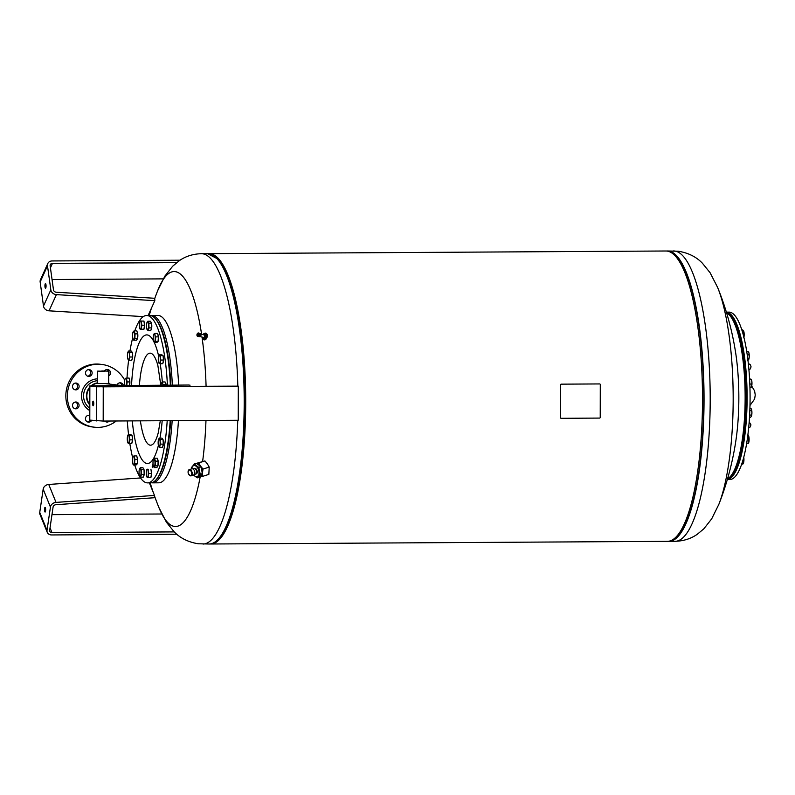 <?xml version="1.0" encoding="UTF-8"?>
<svg xmlns="http://www.w3.org/2000/svg" width="795" height="795" viewBox="0 0 795 795"><rect width="100%" height="100%" fill="white"/><g stroke="black" fill="none" stroke-linecap="round" stroke-linejoin="round"><path stroke-width="1.19" d="M45.206 283.894A2.305 0.566 89.7 0 1 45.474 283.616A2.305 0.566 89.7 0 1 46.04 285.365A2.305 0.566 89.7 0 1 45.772 287.959A2.305 0.566 89.7 0 1 45.504 288.227A2.305 0.566 89.7 0 1 44.947 286.488A2.305 0.566 89.7 0 1 45.206 283.894M52.043 279.532L163.223 278.876M176.659 262.638L52.46 263.364A2.733 2.335 24.3 0 0 50.145 265.778L53.474 289.837A2.733 2.335 24.3 0 0 56.256 292.222L154.687 298.284L154.826 300.679L56.395 294.617A5.466 4.661 -155.7 0 1 50.83 289.847L47.491 265.798A5.466 4.661 -155.7 0 1 47.809 263.513L40.475 279.721A5.466 4.661 24.3 0 0 40.157 282.006L43.486 306.055A5.466 4.661 24.3 0 0 49.051 310.825L143.289 316.629M148.118 315.496L154.826 300.679M47.809 263.513A5.466 4.661 -155.7 0 1 52.122 260.949L180.028 260.213M137.088 331.763A3.846 0.944 89.7 0 1 137.783 334.158A3.846 0.944 89.7 0 1 137.575 338.322M137.475 338.65A3.846 0.944 89.7 0 1 137.038 339.336M129.257 378.808A3.846 0.944 89.7 0 1 129.307 378.887A3.846 0.944 89.7 0 1 129.873 382.007A3.846 0.944 89.7 0 1 129.505 385.515M132.099 435.879A3.846 0.944 89.7 0 1 132.556 439.506A3.846 0.944 89.7 0 1 131.96 442.696A3.846 0.944 89.7 0 1 131.94 442.736M143.448 468.623A3.846 0.944 89.7 0 1 143.975 469.577M144.034 469.785A3.846 0.944 89.7 0 1 144.233 474.009A3.846 0.944 89.7 0 1 143.557 476.215M157.489 459.113A3.846 0.944 89.7 0 1 158.185 461.498A3.846 0.944 89.7 0 1 157.976 465.671M163.114 356.061A3.846 0.944 89.7 0 1 163.561 359.688A3.846 0.944 89.7 0 1 162.965 362.878A3.846 0.944 89.7 0 1 162.945 362.918M151.527 323.297A3.846 0.944 89.7 0 1 151.736 327.52A3.846 0.944 89.7 0 1 151.05 329.726M139.393 385.436A46.011 11.359 89.7 0 1 148.168 353.805A46.011 11.359 89.7 0 1 157.867 365.491L157.867 365.491A46.011 11.359 89.7 0 1 157.867 365.501L160.809 385.257M160.302 420.734L158.255 432.768A46.011 11.359 89.7 0 1 158.255 432.768L158.255 432.768A46.011 11.359 89.7 0 1 152.451 444.544A46.011 11.359 89.7 0 1 140.407 420.853M170.667 420.674A83.008 20.491 89.7 0 1 156.436 479.405L155.82 480.071A83.684 20.66 89.7 0 1 150.573 482.863L147.592 482.883A83.684 20.66 89.7 0 1 134.693 464.976M170.17 420.674A83.684 20.66 89.7 0 1 155.82 480.071M167.198 420.694A83.684 20.66 89.7 0 1 147.592 482.883M132.636 457.612A83.684 20.66 89.7 0 1 129.833 443.54M128.591 434.696A83.684 20.66 89.7 0 1 127.28 420.923M211.41 254.509A145.078 35.815 89.7 0 1 216.896 258.504L207.505 253.665A145.177 35.845 89.7 0 1 208.598 253.724A145.177 35.845 89.7 0 1 244.194 403.075A145.177 35.845 89.7 0 1 209.194 544.009C212.404 543.969 215.515 542.319 218.526 539.07L219.728 537.768A143.736 35.487 -90.3 0 0 245.367 403.025A143.736 35.487 -90.3 0 0 218.108 259.786L216.896 258.504A145.078 35.815 89.7 0 1 244.413 403.065A145.078 35.815 89.7 0 1 218.526 539.07A145.078 35.815 89.7 0 1 213.09 543.124M200.171 476.96A127.478 31.472 89.7 0 1 174.612 526.449A127.478 31.472 89.7 0 1 158.891 507.498L166.433 522.255L174.155 531.805C180.276 538.185 188.336 542.18 198.313 543.78L209.194 544.009M237.824 386.082A145.177 35.845 89.7 0 0 202.437 253.764A145.177 35.845 89.7 0 0 201.344 253.704C192.986 253.943 185.633 256.268 179.292 260.7L172.684 266.206L164.853 276.143L157.639 290.761A127.478 31.472 89.7 0 1 175.059 271.612A127.478 31.472 89.7 0 1 201.592 334.268M178.448 420.625A83.684 20.66 89.7 0 1 158.851 482.813L152.561 482.853A83.684 20.66 89.7 0 1 151.567 482.764M172.157 420.664A83.684 20.66 89.7 0 1 152.561 482.853M209.96 543.969A145.177 35.845 -90.3 0 0 210.725 543.999A145.177 35.845 -90.3 0 0 245.725 400.839A145.177 35.845 -90.3 0 0 210.128 253.724A145.177 35.845 -90.3 0 0 209.035 253.655A145.177 35.845 -90.3 0 0 208.27 253.694M210.725 543.999L667.502 541.345A145.177 35.845 -90.3 0 0 702.512 398.186A145.177 35.845 -90.3 0 0 666.916 251.061A145.177 35.845 -90.3 0 0 665.812 251.001L209.035 253.655M673.504 250.952A145.177 35.845 -90.3 0 1 674.597 251.021A145.177 35.845 -90.3 0 1 710.203 400.362A145.177 35.845 -90.3 0 1 675.194 541.296C683.551 541.057 690.905 538.732 697.245 534.3L703.853 528.794L711.684 518.857L718.899 504.239A127.478 31.472 -90.3 0 0 717.646 287.502L710.104 272.745L702.382 263.195C696.261 256.815 688.202 252.82 678.224 251.22L667.343 250.991A145.177 35.845 -90.3 0 0 666.578 251.031L667.343 250.991A145.177 35.845 -90.3 0 1 668.446 251.051A145.177 35.845 -90.3 0 1 704.042 400.402A145.177 35.845 -90.3 0 1 669.032 541.335A145.177 35.845 -90.3 0 1 668.267 541.306M718.899 504.239A292.669 292.669 0 0 0 736.071 439.337A83.684 20.66 -90.3 0 0 738.416 414.583A83.684 20.66 -90.3 0 0 735.564 352.205A292.669 292.669 0 0 0 717.646 287.502M727.534 478.848A83.684 20.66 -90.3 0 0 744.706 414.553A83.684 20.66 -90.3 0 0 726.57 312.793M728.23 478.441A83.008 20.491 -90.3 0 0 745.919 382.017A83.008 20.491 -90.3 0 0 727.266 313.19M746.744 381.898A83.684 20.66 -90.3 0 0 726.372 312.147L728.945 312.117A83.684 20.66 -90.3 0 1 749.725 381.878A83.684 20.66 -90.3 0 1 729.909 479.494L727.346 479.504A83.684 20.66 -90.3 0 0 746.744 381.898M198.164 332.976L198.402 332.976A1.709 1.034 -74.8 0 0 198.323 332.966L198.303 332.966A1.709 1.034 -74.8 0 0 198.184 332.976L198.144 332.986A1.709 1.034 -74.8 0 0 198.044 333.016L196.941 335.341A1.64 0.994 105.2 0 1 197.786 333.175A1.64 0.994 105.2 0 1 199.018 333.92A1.64 0.994 105.2 0 1 198.184 336.066A1.64 0.994 105.2 0 1 196.961 335.321L196.971 335.381M196.991 335.48A1.709 1.034 -74.8 0 0 197.001 335.53L197.011 335.56A1.709 1.034 -74.8 0 0 197.051 335.699L197.061 335.728A1.709 1.034 -74.8 0 0 197.11 335.858L197.13 335.878A1.709 1.034 -74.8 0 0 197.19 335.987L197.21 336.007A1.709 1.034 -74.8 0 0 197.279 336.096L197.299 336.116A1.709 1.034 -74.8 0 0 197.379 336.176L197.299 336.116M197.498 336.255L197.398 336.196A1.709 1.034 -74.8 0 0 197.498 336.245L197.528 336.265A1.709 1.034 -74.8 0 0 197.597 336.285L198.561 336.533L197.627 336.295A1.709 1.034 -74.8 0 0 197.627 336.295L197.528 336.265M197.766 336.305L198.69 336.543L197.766 336.305A1.709 1.034 -74.8 0 1 197.647 336.295M197.786 336.305A1.709 1.034 -74.8 0 0 197.895 336.295L198.82 336.524L197.895 336.295A1.709 1.034 -74.8 0 0 198.035 336.255L198.959 336.484L198.035 336.255A1.709 1.034 -74.8 0 0 198.174 336.186L199.098 336.414L198.174 336.186M198.194 336.176A1.709 1.034 -74.8 0 0 198.303 336.096L199.227 336.325A1.62 0.984 105.2 0 0 200.042 334.208L198.76 336.524A1.709 1.034 105.2 0 1 198.651 336.543A1.709 1.034 105.2 0 1 198.521 336.533A1.709 1.034 105.2 0 1 198.462 336.524A1.709 1.034 105.2 0 1 198.422 336.504M198.323 336.086A1.709 1.034 -74.8 0 0 198.432 335.987L199.356 336.215L198.432 335.987A1.709 1.034 -74.8 0 0 198.561 335.848L199.485 336.076M198.581 335.828A1.709 1.034 -74.8 0 0 198.68 335.699L199.595 335.927L198.68 335.699A1.709 1.034 -74.8 0 0 198.78 335.53L199.704 335.758L198.78 335.53M198.879 335.341L199.793 335.57L198.879 335.341A1.709 1.034 -74.8 0 1 198.8 335.5M198.889 335.311A1.709 1.034 -74.8 0 0 198.959 335.152L199.873 335.381M199.028 334.943L199.942 335.172L199.028 334.943A1.709 1.034 -74.8 0 1 198.969 335.122M199.078 334.735L199.992 334.973L199.078 334.735A1.709 1.034 -74.8 0 1 199.038 334.914M199.038 333.721L199.952 333.97A1.709 1.034 105.2 0 1 199.982 334.129L199.078 333.9A1.709 1.034 -74.8 0 1 199.128 334.089L200.042 334.357L199.128 334.089A1.709 1.034 -74.8 0 1 199.128 334.288L200.042 334.556L199.128 334.288A1.709 1.034 -74.8 0 1 199.118 334.496L200.022 334.765M200.211 336.553L203.441 337.428A1.282 0.775 -74.8 0 0 203.937 337.319A1.282 0.775 -74.8 0 0 204.583 335.649A1.282 0.775 -74.8 0 0 204.116 334.953L200.887 334.079M203.123 337.338A1.361 0.825 -74.8 0 0 204.156 337.159A1.361 0.825 -74.8 0 0 204.593 335.599A1.361 0.825 -74.8 0 0 203.798 334.864M202.725 338.312A3.418 2.067 -74.8 0 0 203.898 339.763A3.418 2.067 -74.8 0 0 206.352 338.114A3.418 2.067 -74.8 0 0 205.686 333.165A3.418 2.067 -74.8 0 0 203.808 333.97M204.057 339.793A3.418 2.067 -74.8 0 0 204.216 339.843A3.418 2.067 -74.8 0 0 206.66 338.203A3.418 2.067 -74.8 0 0 205.994 333.254A3.418 2.067 -74.8 0 0 205.835 333.224M144.024 321.667A3.846 0.944 89.7 0 1 144.571 325.205A3.846 0.944 89.7 0 1 144.024 328.593M157.778 334.268A3.846 0.944 89.7 0 1 158.444 337.06A3.846 0.944 89.7 0 1 158.195 340.747A3.846 0.944 89.7 0 1 158.106 341.045M163.055 439.774A3.846 0.944 89.7 0 1 163.144 440.112A3.846 0.944 89.7 0 1 162.727 446.472M151.01 469.865A3.846 0.944 89.7 0 1 151.547 473.403A3.846 0.944 89.7 0 1 151.01 476.791M136.939 456.747A3.846 0.944 89.7 0 1 137.605 459.54A3.846 0.944 89.7 0 1 137.356 463.227A3.846 0.944 89.7 0 1 137.267 463.525M132.338 352.672A3.846 0.944 89.7 0 1 132.427 353A3.846 0.944 89.7 0 1 132.01 359.36M129.088 360.264L131.781 360.244L132.616 356.995L132.318 352.394L131.195 351.032L128.502 351.052L127.727 352.672L128.502 351.052L128.711 351.728A4.094 1.014 -90.3 0 0 127.975 351.986A4.094 1.014 -90.3 0 0 127.727 352.672A4.094 1.014 -90.3 0 0 127.458 356.607A4.094 1.014 -90.3 0 0 128.015 359.34A4.094 1.014 -90.3 0 0 128.174 359.588L127.965 358.903L128.174 359.588A4.094 1.014 -90.3 0 0 129.148 358.644L129.088 360.264L128.174 359.588M129.625 352.404L129.426 354.709A4.094 1.014 -90.3 0 0 128.711 351.728L129.625 352.404L132.318 352.394M129.923 357.015L129.148 358.644A4.094 1.014 -90.3 0 0 129.426 354.709L129.923 357.015L132.616 356.995M133.123 456.459L134.047 455.913L134.862 459.361L134.554 463.892L133.639 464.439A4.094 1.014 -90.3 0 0 134.355 461.627A4.094 1.014 -90.3 0 0 134.097 457.642A4.094 1.014 -90.3 0 0 133.123 456.459L132.914 457.006L133.123 456.459A4.094 1.014 -90.3 0 0 132.914 456.777A4.094 1.014 -90.3 0 0 132.407 459.272A4.094 1.014 -90.3 0 0 132.656 463.266A4.094 1.014 -90.3 0 0 132.954 464.131A4.094 1.014 -90.3 0 0 133.639 464.439L133.421 464.986L133.004 464.22M134.047 455.913L136.74 455.903L137.555 459.341L134.862 459.361M137.555 459.341L137.247 463.873L134.554 463.892M137.247 463.873L136.114 464.966L133.421 464.986M148.168 475.47L148.228 477.477L147.284 477.407A4.094 1.014 -90.3 0 0 148.168 475.47A4.094 1.014 -90.3 0 0 148.168 471.365L148.814 473.452L148.168 475.47M146.926 469.457L148.238 469.279L148.168 471.365A4.094 1.014 -90.3 0 0 147.294 469.219A4.094 1.014 -90.3 0 0 146.827 469.636A4.094 1.014 -90.3 0 0 146.419 471.157A4.094 1.014 -90.3 0 0 146.409 475.261A4.094 1.014 -90.3 0 0 146.866 476.99M148.238 469.279L147.294 469.219M150.931 469.269L151.507 473.432L148.814 473.452M151.507 473.432L150.911 477.457L148.228 477.477M160.133 441.821L160.64 444.127L159.865 445.747A4.094 1.014 -90.3 0 0 160.133 441.821A4.094 1.014 -90.3 0 0 159.427 438.84L160.342 439.516L160.133 441.821M159.805 447.366L158.891 446.691A4.094 1.014 -90.3 0 0 159.865 445.747L159.805 447.366L162.498 447.356L163.333 444.107L160.64 444.127M158.891 446.691L158.682 446.015L158.891 446.691A4.094 1.014 -90.3 0 1 158.732 446.452L158.761 446.502M160.342 439.516L163.035 439.506L161.912 438.144L159.219 438.164L158.444 439.784L159.219 438.164L159.427 438.84A4.094 1.014 -90.3 0 0 158.692 439.088A4.094 1.014 -90.3 0 0 158.444 439.784A4.094 1.014 -90.3 0 0 158.175 443.709A4.094 1.014 -90.3 0 0 158.732 446.452M163.035 439.506L163.333 444.107M162.965 385.237A4.094 1.014 -90.3 0 0 162.538 383.22L163.204 385.237M161.524 383.101L162.389 381.978L162.538 383.22A4.094 1.014 -90.3 0 0 161.554 383.031A4.094 1.014 -90.3 0 0 161.524 383.101A4.094 1.014 -90.3 0 0 161.077 385.257M163.392 384.462L166.085 384.442L165.082 381.958L162.389 381.978M166.085 384.442L166.085 385.207M165.459 382.892A3.846 0.944 89.7 0 1 166.205 385.207M153.962 333.989L154.886 333.443L154.936 335.162A4.094 1.014 -90.3 0 0 153.962 333.989A4.094 1.014 -90.3 0 0 153.753 334.297A4.094 1.014 -90.3 0 0 153.246 336.802A4.094 1.014 -90.3 0 0 153.495 340.787A4.094 1.014 -90.3 0 0 153.793 341.651A4.094 1.014 -90.3 0 0 154.478 341.959A4.094 1.014 -90.3 0 0 155.194 339.147A4.094 1.014 -90.3 0 0 154.936 335.162L155.701 336.881L155.393 341.413L154.26 342.506L153.842 341.741M154.886 333.443L157.579 333.423L158.394 336.861L158.086 341.403L156.953 342.496L154.26 342.506A64.296 15.87 89.7 0 1 158.652 356.1M158.394 336.861L155.701 336.881M158.086 341.403L155.393 341.413M141.242 329.279L143.935 329.259L144.521 325.234L143.945 321.071L140.317 321.011A4.094 1.014 -90.3 0 0 139.84 321.438A4.094 1.014 -90.3 0 0 139.433 322.959A4.094 1.014 -90.3 0 0 139.423 327.063A4.094 1.014 -90.3 0 0 139.88 328.792A4.094 1.014 -90.3 0 0 140.298 329.209L140.298 329.209A4.094 1.014 -90.3 0 0 141.182 327.262A4.094 1.014 -90.3 0 0 141.192 323.168A4.094 1.014 -90.3 0 0 140.317 321.011L141.252 321.081L141.828 325.244L141.242 329.279L140.298 329.209M143.945 321.071L141.252 321.081M144.521 325.234L141.828 325.244M741.755 464.071L742.878 464.071L743.653 462.442A4.094 1.014 89.7 0 1 743.405 463.137A4.094 1.014 89.7 0 1 743.375 463.197M742.878 464.071L743.921 458.516A4.094 1.014 89.7 0 1 743.653 462.442M743.782 457.284A4.094 1.014 89.7 0 1 743.921 458.516L743.752 457.383M742.788 460.832L743.713 460.822M751.414 416.202L751.921 412.714A4.094 1.014 89.7 0 1 751.414 416.202A4.094 1.014 89.7 0 1 751.384 416.272L750.55 417.325L749.516 417.335M751.573 410.349L751.424 409.107A4.094 1.014 89.7 0 1 751.921 412.714L751.573 410.349L749.854 410.359M751.424 409.107L751.335 408.908A4.094 1.014 89.7 0 1 751.424 409.107L749.943 407.865M749.635 415.089L751.563 415.079M747.578 360.413L748.493 359.867L749.218 357.054L748.96 353.069A4.094 1.014 89.7 0 1 749.218 357.054A4.094 1.014 89.7 0 1 748.711 359.559A4.094 1.014 89.7 0 1 748.681 359.618M748.96 353.069L748.661 352.195A4.094 1.014 89.7 0 1 748.96 353.069M748.493 359.867L748.711 359.32L747.827 359.33M747.211 354.799L749.019 354.789M746.694 351.36L748.194 351.35M202.993 334.655L203.431 333.92L206.024 334.387L206.342 336.643L205.1 338.72L202.506 338.253L202.347 337.13M204.981 334.109L205.289 336.365L204.057 338.441L202.506 338.253M206.342 336.643L205.289 336.365M205.1 338.72L204.057 338.441M198.492 332.986L199.436 333.254A1.709 1.034 105.2 0 0 199.356 333.224A1.709 1.034 105.2 0 0 199.316 333.214L198.521 332.996A1.709 1.034 -74.8 0 0 198.452 332.976L198.492 332.986A1.709 1.034 -74.8 0 1 198.551 333.006L198.551 333.006A1.709 1.034 -74.8 0 1 198.671 333.065L199.535 333.304L198.671 333.065M199.694 333.423L198.75 333.165L199.694 333.423M199.793 333.532L198.839 333.274L199.793 333.532A1.62 0.984 105.2 0 1 199.843 333.632L198.929 333.403L199.833 333.652A1.62 0.984 105.2 0 1 199.933 333.811L198.989 333.552L199.933 333.811A1.62 0.984 105.2 0 1 200.032 334.178L199.456 333.254A1.709 1.034 105.2 0 1 199.535 333.304A1.709 1.034 105.2 0 1 199.644 333.393A1.709 1.034 105.2 0 1 199.744 333.503A1.709 1.034 105.2 0 1 199.823 333.632A1.709 1.034 105.2 0 1 199.893 333.781L199.933 333.811M199.982 333.979L199.942 333.95A1.709 1.034 105.2 0 0 199.903 333.801L199.018 333.542A1.709 1.034 -74.8 0 0 198.969 333.413L198.959 333.393A1.709 1.034 -74.8 0 0 198.889 333.284M199.088 334.099L200.042 334.357M199.098 334.297L200.042 334.556M199.038 334.715L199.992 334.973M198.989 334.924L199.942 335.172M198.849 335.321L199.793 335.57M198.76 335.5L199.704 335.758M198.651 335.669L199.595 335.927M198.412 335.957L199.356 336.215M560.505 417.623L560.485 417.623A0.686 0.666 96.7 0 0 561.081 418.299A0.686 0.666 -83.3 0 1 560.505 417.623L560.564 384.85A0.686 0.666 -83.3 0 1 561.23 384.164L599.629 383.935A0.686 0.666 -83.3 0 1 600.285 384.621L600.225 417.395A0.686 0.666 -83.3 0 1 599.569 418.081L561.171 418.309A0.686 0.666 -83.3 0 1 561.091 418.299L561.091 418.299M560.485 417.623L560.564 384.85M561.23 384.164L561.2 384.154A0.686 0.666 96.7 0 0 560.535 384.85M561.2 384.154L599.629 383.935M150.593 315.585A83.684 20.66 89.7 0 1 151.587 315.476A83.684 20.66 89.7 0 1 172.366 385.158M170.945 385.168A3.051 0.755 -90.3 0 0 170.845 384.611M151.587 315.476L157.877 315.446A83.684 20.66 89.7 0 1 178.656 385.108M205.975 420.466A127.478 31.472 89.7 0 1 202.616 461.498M202 337.03A127.478 31.472 89.7 0 1 206.084 386.241M134.812 330.859A83.684 20.66 89.7 0 1 146.618 315.506L149.599 315.486A83.684 20.66 89.7 0 1 154.886 318.219L155.502 318.875A83.008 20.491 89.7 0 1 170.875 385.168M153.266 465.651L152.839 464.678M152.471 465.284L152.739 466.595L152.541 465.284M152.223 466.168L152.302 466.963L152.223 466.168M152.302 466.039L152.382 465.065M152.511 465.214L152.272 467.321L152.302 465.224M127.001 378.082A83.684 20.66 89.7 0 1 128.641 359.986M129.943 351.042A83.684 20.66 89.7 0 1 132.755 337.716M146.618 315.506A83.684 20.66 89.7 0 1 167.407 385.197M157.877 465.999A3.846 0.944 89.7 0 1 157.44 466.685M150.941 322.134A3.846 0.944 89.7 0 1 151.477 323.088M154.886 318.219A83.684 20.66 89.7 0 1 170.378 385.178M743.583 330.869L743.583 330.869A4.094 1.014 89.7 0 1 744.16 334.129A4.094 1.014 89.7 0 1 743.901 337.388M741.785 329.846L742.659 329.846L743.732 331.783L743.554 330.809M742.381 331.793L743.732 331.783L743.683 336.494M743.772 337.875L743.881 336.494M751.325 379.483A4.094 1.014 89.7 0 1 751.394 379.603A4.094 1.014 89.7 0 1 751.901 381.829A4.094 1.014 89.7 0 1 751.762 385.873A4.094 1.014 89.7 0 1 751.434 386.956A4.094 1.014 89.7 0 1 751.364 387.076M749.566 378.867L751.106 379.235M749.615 379.622L751.325 379.613L751.901 381.829L751.772 384.045L749.824 384.055M749.953 387.712L751.434 386.956M751.046 387.712L751.772 384.045M748.433 435.521A4.094 1.014 89.7 0 1 748.522 435.66A4.094 1.014 89.7 0 1 748.9 436.942A4.094 1.014 89.7 0 1 749.029 441.016A4.094 1.014 89.7 0 1 748.562 443.014A4.094 1.014 89.7 0 1 748.453 443.213M747.896 435.024L748.9 438.86L747.38 438.87M748.522 435.66L748.194 435.024M746.714 443.193L748.443 443.183L748.9 438.86M746.634 443.67L748.224 443.421M148.049 330.67L150.742 330.66L151.666 327.888L151.527 323.177L150.454 321.24L147.761 321.26L147.94 322.233A4.094 1.014 -90.3 0 0 147.085 322.293A4.094 1.014 -90.3 0 0 146.936 322.641A4.094 1.014 -90.3 0 0 146.548 326.387A4.094 1.014 -90.3 0 0 147.125 329.647A4.094 1.014 -90.3 0 0 147.155 329.706A4.094 1.014 -90.3 0 0 148.158 329.289A4.094 1.014 -90.3 0 0 148.556 325.553A4.094 1.014 -90.3 0 0 147.94 322.233L148.834 323.197L148.983 327.908L148.049 330.67L146.976 328.733L147.155 329.706M151.666 327.888L148.983 327.908M151.527 323.177L148.834 323.197M146.936 322.641L147.761 321.26M158.901 355.514L159.219 354.878L161.912 354.858L163.064 355.613L160.371 355.633L160.242 357.849A4.094 1.014 -90.3 0 0 159.437 355.256A4.094 1.014 -90.3 0 0 158.831 355.633A4.094 1.014 -90.3 0 0 158.503 356.716A4.094 1.014 -90.3 0 0 158.364 360.761A4.094 1.014 -90.3 0 0 158.881 362.987A4.094 1.014 -90.3 0 0 159.159 363.355A4.094 1.014 -90.3 0 0 160.103 361.894A4.094 1.014 -90.3 0 0 160.242 357.849L160.819 360.055L160.093 363.722L159.159 363.355M163.064 355.613L163.502 360.046L162.786 363.713L160.093 363.722M163.502 360.046L160.819 360.055M159.219 354.878L160.371 355.633M153.624 459.053L153.435 459.898L154.518 458.208L157.211 458.198L158.126 461.189L157.967 465.86L155.273 465.87L154.379 466.715A4.094 1.014 -90.3 0 0 155.005 463.545A4.094 1.014 -90.3 0 0 154.618 459.709A4.094 1.014 -90.3 0 0 153.624 459.053A4.094 1.014 -90.3 0 0 153.534 459.212A4.094 1.014 -90.3 0 0 152.998 462.233A4.094 1.014 -90.3 0 0 153.375 466.069A4.094 1.014 -90.3 0 0 153.574 466.566A4.094 1.014 -90.3 0 0 154.379 466.715L154.19 467.559L153.375 466.069M157.967 465.86L156.883 467.54L154.19 467.559M158.126 461.189L155.442 461.199L155.273 465.87M154.518 458.208L155.442 461.199M139.652 476.195A4.094 1.014 -90.3 0 0 140.665 475.778A4.094 1.014 -90.3 0 0 141.053 472.041A4.094 1.014 -90.3 0 0 140.447 468.722A4.094 1.014 -90.3 0 0 139.582 468.782A4.094 1.014 -90.3 0 0 139.443 469.13A4.094 1.014 -90.3 0 0 139.046 472.876A4.094 1.014 -90.3 0 0 139.622 476.135A4.094 1.014 -90.3 0 0 139.652 476.195L139.473 475.221L140.546 477.159L143.239 477.149L144.173 474.377L141.48 474.396L140.546 477.159M139.443 469.13L140.258 467.748L141.341 469.686L141.48 474.396M144.173 474.377L144.024 469.666L142.951 467.728L140.258 467.748M144.024 469.666L141.341 469.686M127.359 440.579A4.094 1.014 -90.3 0 0 127.876 442.805A4.094 1.014 -90.3 0 0 128.154 443.173A4.094 1.014 -90.3 0 0 129.098 441.712A4.094 1.014 -90.3 0 0 129.237 437.667A4.094 1.014 -90.3 0 0 128.432 435.074A4.094 1.014 -90.3 0 0 127.826 435.441A4.094 1.014 -90.3 0 0 127.498 436.534A4.094 1.014 -90.3 0 0 127.359 440.579M129.366 435.451L132.059 435.431L130.907 434.676L128.214 434.696L129.366 435.451L129.814 439.873L129.088 443.54L128.154 443.173M127.896 435.332L128.214 434.696M132.059 435.431L132.497 439.854L131.781 443.531L129.088 443.54M132.497 439.854L129.814 439.873M126.296 385.535A4.094 1.014 -90.3 0 0 126.554 384.084A4.094 1.014 -90.3 0 0 126.435 380.01A4.094 1.014 -90.3 0 0 125.501 378.331A4.094 1.014 -90.3 0 0 125.153 378.728A4.094 1.014 -90.3 0 0 124.696 380.726A4.094 1.014 -90.3 0 0 124.815 384.81A4.094 1.014 -90.3 0 0 124.994 385.545M127.14 381.928L129.833 381.908L129.128 378.072L126.435 378.092L127.14 381.928L126.683 386.241M125.501 378.331L126.435 378.092M129.833 381.908L129.446 385.515M133.222 331.704L133.033 332.548L133.222 331.704A4.094 1.014 -90.3 0 0 133.133 331.863A4.094 1.014 -90.3 0 0 132.596 334.884A4.094 1.014 -90.3 0 0 132.974 338.72A4.094 1.014 -90.3 0 0 133.172 339.217A4.094 1.014 -90.3 0 0 133.977 339.366A4.094 1.014 -90.3 0 0 134.603 336.196A4.094 1.014 -90.3 0 0 134.216 332.36A4.094 1.014 -90.3 0 0 133.222 331.704L134.117 330.859L135.041 333.85L134.872 338.531L133.789 340.21L132.974 338.72M134.117 330.859L136.8 330.849L137.724 333.84L137.565 338.511L134.872 338.531M137.724 333.84L135.041 333.85M137.565 338.511L136.482 340.19L133.789 340.21M102.674 383.588L100.309 383.558M122.549 385.565L121.088 385.456A12.998 12.591 96.7 0 0 121.088 385.456L105.238 383.578M116.269 420.992A31.601 30.608 -83.3 0 1 109.64 424.918A31.601 30.608 -83.3 0 1 94.267 427.183L92.747 427.004A31.601 30.608 -83.3 0 1 66.114 400.104A31.601 30.608 -83.3 0 1 84.787 366.515A31.601 30.608 -83.3 0 1 100.16 364.249L101.68 364.428A31.601 30.608 -83.3 0 1 124.745 380.288M94.267 427.183A31.601 30.608 -83.3 0 1 67.635 400.283A31.601 30.608 -83.3 0 1 86.307 366.694A31.601 30.608 -83.3 0 1 101.68 364.428M121.923 385.525A3.418 3.309 96.7 0 0 119.787 382.812M117.084 384.979A3.418 3.309 -83.3 0 1 123.414 385.565M105.964 421.837A3.418 3.309 96.7 0 0 107.732 421.042M109.452 421.032A3.418 3.309 -83.3 0 1 104.771 421.062M87.599 421.946A3.418 3.309 96.7 0 0 90.133 420.177M91.644 420.356A3.418 3.309 -83.3 0 1 88.344 422.125A3.418 3.309 -83.3 0 1 85.691 417.445A3.418 3.309 -83.3 0 1 89.636 415.437M74.631 408.62A3.418 3.309 96.7 0 0 75.416 402.022M77.045 408.56A3.418 3.309 -83.3 0 1 72.504 405.897A3.418 3.309 -83.3 0 1 76.181 402.022A3.418 3.309 -83.3 0 1 77.045 408.56M74.67 389.679A3.418 3.309 96.7 0 0 75.446 383.071M74.541 389.63A3.418 3.309 -83.3 0 1 76.221 383.071A3.418 3.309 -83.3 0 1 79.013 387.314A3.418 3.309 -83.3 0 1 74.541 389.63M87.679 376.204A3.418 3.309 96.7 0 0 88.464 369.605M85.771 374.316A3.418 3.309 -83.3 0 1 89.229 369.596A3.418 3.309 -83.3 0 1 91.892 371.672A3.418 3.309 -83.3 0 1 88.424 376.383A3.418 3.309 -83.3 0 1 85.771 374.316M108.706 374.057A3.418 3.309 96.7 0 0 108.716 371.325M108.617 371.116A3.418 3.309 96.7 0 0 106.828 369.496M104.463 370.977A3.418 3.309 -83.3 0 1 110.247 374.177A3.418 3.309 -83.3 0 1 108.706 375.916M101.79 370.967L108.716 371.146L101.79 370.967M97.606 371.126L97.586 383.419L104.513 383.588L108.686 383.438L108.716 371.146M104.344 371.275L98.361 371.126L104.344 371.275M89.636 416.183A3.418 3.309 96.7 0 0 88.384 415.338M192.768 468.891L194 468.503A2.902 1.719 72.6 0 1 194.775 468.553A2.902 1.719 72.6 0 1 194.924 468.623A2.902 1.719 72.6 0 1 196.544 470.878A2.902 1.719 72.6 0 1 196.345 473.572A2.902 1.719 72.6 0 1 195.739 474.049L194.507 474.436M194.407 468.464A2.842 1.679 72.6 0 1 194.596 468.384A2.842 1.679 72.6 0 1 195.51 468.493A2.842 1.679 72.6 0 1 195.799 468.672A2.842 1.679 72.6 0 1 196.027 468.871A2.892 1.709 -107.4 0 0 195.769 468.643A2.892 1.709 -107.4 0 0 194.298 468.464M197.2 472.598A2.842 1.679 72.6 0 1 196.295 473.81A2.842 1.679 72.6 0 1 196.097 473.85M196.345 473.572L196.385 473.512A2.852 1.689 -107.4 0 0 196.385 473.512A2.852 1.689 -107.4 0 0 196.584 470.869A2.852 1.689 -107.4 0 0 194.994 468.643A2.852 1.689 -107.4 0 0 194.845 468.583A2.852 1.689 -107.4 0 0 194.805 468.563M188.167 471.197A3.25 1.918 72.6 0 1 189.081 469.706A3.25 1.918 72.6 0 1 189.22 469.646L191.853 468.821A3.25 1.918 72.6 0 1 194.566 471.107A3.25 1.918 72.6 0 1 193.791 475.012L191.158 475.837A3.25 1.918 72.6 0 1 189.409 475.172M191.774 468.851A5.734 3.389 72.6 0 1 196.127 466.228A5.734 3.389 72.6 0 1 198.998 473.79A5.734 3.389 72.6 0 1 194.695 475.996A5.734 3.389 72.6 0 1 193.712 475.042M192.797 474.565L197.249 477.875L200.241 474.297L198.78 467.41L194.338 464.101L191.347 467.679L191.456 468.951M196.007 473.919A2.892 1.709 -107.4 0 0 197.2 472.618A2.892 1.709 -107.4 0 0 196.017 468.851M196.067 463.565L194 464.439M200.002 477L202.606 476.344L202.496 472.826A7.006 4.144 72.6 0 1 200.002 477L199.962 477.01A7.006 4.144 72.6 0 1 199.446 477.079M199.376 477.159L199.962 477.01M202.496 472.757L202.993 469.05L200.579 466.099A7.006 4.144 72.6 0 1 202.496 472.757L202.496 472.826M196.454 463.505A7.006 4.144 72.6 0 1 200.529 466.039L198.72 462.899L196.117 463.555M194.069 464.032L204.951 460.941L207.416 463.962L209.224 467.102L208.837 474.396L202.606 476.344M202.993 469.05L209.224 467.102M198.72 462.899L204.951 460.941M194.338 464.101L196.385 463.455L198.81 465.055L200.837 466.774L201.761 470.153L202.288 473.661L199.297 477.239L197.249 477.875M200.241 474.297L202.288 473.661M198.78 467.41L200.837 466.774M93.77 403.532A2.305 0.566 89.7 0 1 93.214 405.768A2.305 0.566 89.7 0 1 92.627 403.403A2.305 0.566 89.7 0 1 93.184 401.157A2.305 0.566 89.7 0 1 93.77 403.532M102.575 386.847L238.301 386.141L96.602 386.797L89.686 385.953L93.413 385.814L189.061 385.019L94.277 385.883L102.575 386.847M189.935 385.098L189.935 386.33M89.686 385.953L89.626 420.098L103.191 421.062L238.242 420.277L238.301 386.141M44.808 511.692A2.305 0.566 89.7 0 1 44.54 509.098A2.305 0.566 89.7 0 1 45.086 507.419A2.305 0.566 89.7 0 1 45.385 507.767A2.305 0.566 89.7 0 1 45.643 510.35A2.305 0.566 89.7 0 1 45.106 512.03A2.305 0.566 89.7 0 1 44.808 511.692M176.788 534.21L51.635 534.946A5.466 4.502 -22.1 0 1 47.253 532.342A5.466 4.502 -22.1 0 1 47.024 530.325L50.443 507.061A5.466 4.502 -22.1 0 1 56.028 502.4L154.478 495.424L154.329 497.74L55.879 504.716A2.733 2.256 157.9 0 0 53.086 507.051L49.678 530.305A2.733 2.256 157.9 0 0 51.983 532.62L174.254 531.905M154.478 495.424L149.38 482.873M140.556 477.954L48.743 484.463A5.466 4.502 157.9 0 0 43.169 489.134L39.75 512.387A5.466 4.502 157.9 0 0 39.979 514.415L47.253 532.342M161.783 513.997L51.973 514.643M49.051 310.825L56.395 294.617M43.486 306.055L50.83 289.847M40.157 282.006L47.491 265.798M50.423 267.845L52.46 263.364M131.523 385.496A64.296 15.87 89.7 0 1 144.124 335.798A64.296 15.87 89.7 0 1 153.564 341.045M160.153 363.722A64.296 15.87 89.7 0 1 162.319 382.047M162.18 420.724A64.296 15.87 89.7 0 1 159.954 438.154M158.394 445.409A64.296 15.87 89.7 0 1 150.096 462.591A64.296 15.87 89.7 0 1 132.288 420.893M668.833 541.236A145.078 35.815 -90.3 0 0 703.784 400.402A145.078 35.815 -90.3 0 0 668.207 251.15A145.078 35.815 -90.3 0 0 667.144 251.091M198.044 334.327L197.408 334.765L198.044 334.327M197.428 334.874L197.945 335.182L198.283 334.297L197.627 334.129M197.478 335.112A0.855 0.517 -74.8 0 0 198.521 334.258A0.855 0.517 -74.8 0 0 197.796 333.94M199.306 336.225A1.709 1.034 105.2 0 1 199.187 336.315A1.54 0.934 -74.8 0 0 199.326 336.285A1.54 0.934 -74.8 0 0 200.102 334.278A1.54 0.934 -74.8 0 0 199.913 333.741M200.469 336.305A1.471 0.884 -74.8 0 0 201.016 334.566L200.439 333.691A1.54 0.934 105.2 0 1 201.006 334.516A1.54 0.934 105.2 0 1 200.221 336.533A1.54 0.934 105.2 0 1 199.634 336.663L198.979 336.484M200.002 334.357A1.709 1.034 105.2 0 1 200.002 334.526A1.709 1.034 105.2 0 1 199.982 334.735A1.709 1.034 105.2 0 1 199.952 334.943M237.755 420.287A145.177 35.845 89.7 0 1 203.033 544.048M89.656 404.238A12.998 12.591 -83.3 0 1 89.686 387.841M91.644 385.833A12.998 12.591 -83.3 0 1 97.586 383.15M121.088 385.456A12.998 12.591 96.7 0 0 117.223 385.615M89.646 408.173A15.145 14.668 -83.3 0 1 97.596 380.726M89.646 410.508A16.983 16.447 -83.3 0 1 82.76 402.389A16.983 16.447 -83.3 0 1 97.596 378.837M108.696 382.842A16.983 16.447 -83.3 0 1 110.008 384.144M91.047 385.853A13.207 12.8 -83.3 0 1 97.586 382.872M89.656 404.804A13.207 12.8 -83.3 0 1 89.686 387.215M191.943 471.932A3.25 1.918 72.6 0 1 191.297 475.788A3.25 1.918 72.6 0 1 191.158 475.837C187.978 474.575 187.272 472.538 189.051 469.716L189.22 469.646A3.25 1.918 72.6 0 1 191.943 471.932M188.932 470.103A2.902 1.719 72.6 0 1 191.496 472.101A2.902 1.719 72.6 0 1 190.919 475.549A2.902 1.719 72.6 0 1 188.365 473.552A2.902 1.719 72.6 0 1 188.932 470.103M89.855 385.992L89.795 420.138M96.602 386.797L96.543 420.933M103.251 386.927L103.191 421.062M56.028 502.4L48.743 484.463M50.443 507.061L43.169 489.134M47.024 530.325L39.75 512.387M51.983 532.62L50.035 527.83M750.003 405.44L754.604 399.03L755.25 395.006L754.614 390.981L751.722 386.072M748.661 428.108L750.321 426.845L750.947 424.868L749.208 421.877M748.94 369.993L750.42 368.8L751.046 366.823L750.42 364.845L748.304 363.434M201.344 253.704L207.505 253.665M667.899 541.266L675.194 541.296M198.035 333.93L197.677 335.242M201.026 334.536L199.634 336.663M196.941 335.341L197.269 336.096M198.502 336.533L197.597 336.285M200.439 333.691L199.774 333.512M157.639 290.761A292.669 292.669 0 0 0 154.707 298.562M151.448 308.132A292.669 292.669 0 0 0 149.192 315.496M150.166 482.863A292.669 292.669 0 0 0 153.266 492.443M154.449 495.832A292.669 292.669 0 0 0 158.891 507.498"/></g></svg>
